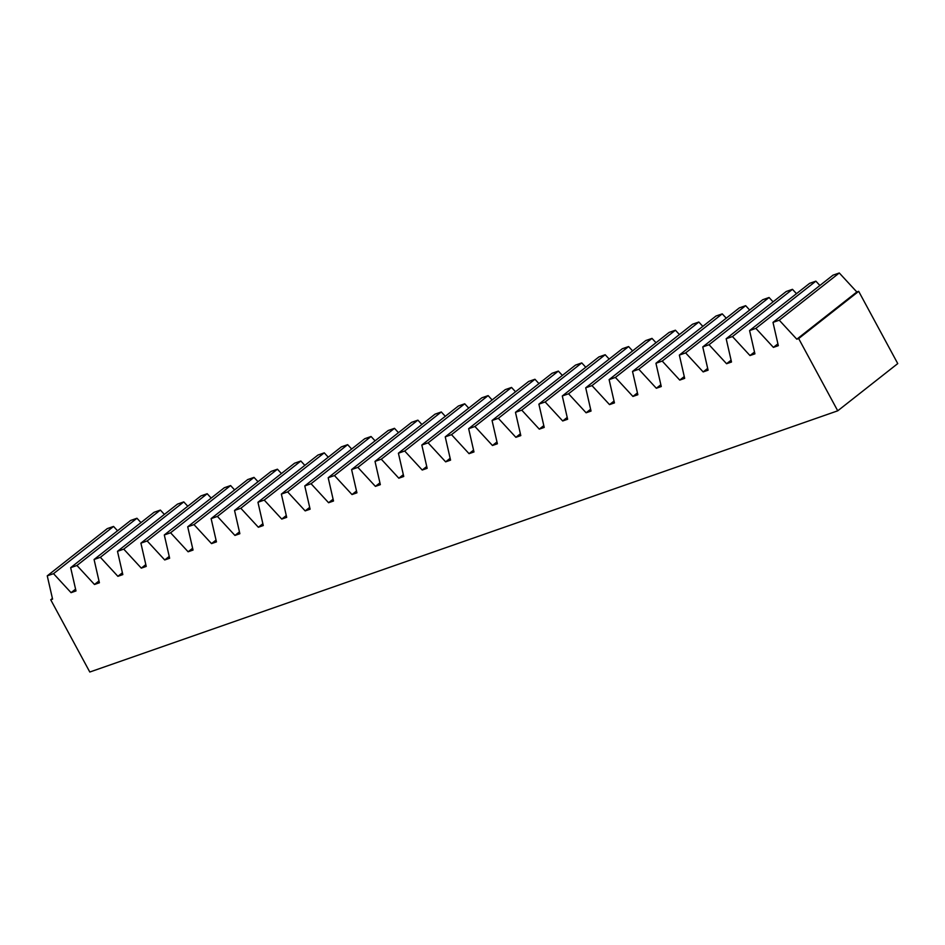 <?xml version="1.0" encoding="UTF-8"?>
<svg xmlns="http://www.w3.org/2000/svg" width="945" height="945" viewBox="0 0 945 945"><rect width="100%" height="100%" fill="white"/><g stroke="black" fill="none" stroke-linecap="round" stroke-linejoin="round"><path stroke-width="1.42" d="M47.25 575.848L52.577 599.118L50.723 599.768L89.799 672.025L837.731 410.815L798.667 338.558L796.812 339.208L779.271 320.201L772.998 322.387L778.326 345.669L773.4 347.382L755.87 328.376L749.586 330.573L754.913 353.843L749.987 355.556L732.458 336.55L726.173 338.747L731.501 362.018L726.575 363.731L709.045 344.724L702.761 346.921L708.089 370.192L703.163 371.917L685.633 352.898L679.349 355.096L684.676 378.366L679.75 380.091L662.221 361.073L655.936 363.27L661.264 386.54L656.338 388.265L638.808 369.259L632.524 371.444L637.851 394.726L632.926 396.439L615.396 377.433L609.112 379.618L614.451 402.901L609.525 404.614L591.983 385.607L585.711 387.804L591.038 411.075L586.113 412.788L568.571 393.781L562.299 395.979L567.626 419.249L562.7 420.974L545.159 401.956L538.886 404.153L544.214 427.423L539.288 429.148L521.758 410.13L515.474 412.327L520.801 435.598L515.875 437.322L498.346 418.316L492.061 420.501L497.389 443.772L492.463 445.497L474.933 426.49L468.649 428.676L473.977 451.958L469.051 453.671L451.521 434.665L445.237 436.862L450.564 460.132L445.638 461.845L428.109 442.839L421.824 445.036L427.152 468.307L422.226 470.031L404.696 451.013L398.412 453.21L403.739 476.481L398.825 478.205L381.284 459.187L375.011 461.384L380.339 484.655L375.413 486.38L357.871 467.373L351.599 469.559L356.926 492.829L352.001 494.554L334.459 475.548L328.187 477.733L333.514 501.015L328.588 502.728L311.059 483.722L304.774 485.919L310.102 509.19L305.176 510.902L287.646 491.896L281.362 494.093L286.689 517.364L281.764 519.077L264.234 500.07L257.95 502.267L263.277 525.538L258.351 527.263L240.821 508.245L234.537 510.442L239.865 533.712L234.939 535.437L217.409 516.419L211.125 518.616L216.452 541.887L211.526 543.611L193.997 524.605L187.712 526.79L193.04 550.061L188.126 551.785L170.584 532.779L164.3 534.964L169.639 558.247L164.713 559.96L147.172 540.953L140.899 543.151L146.227 566.421L141.301 568.134L123.76 549.128L117.487 551.325L122.815 574.595L117.889 576.32L100.359 557.302L94.075 559.499L99.402 582.77L94.476 584.494L76.947 565.476L70.662 567.673L75.99 590.944L71.064 592.669L53.534 573.662L47.25 575.848L107.269 528.621L113.554 526.436L53.534 573.662M117.558 530.771L113.554 526.436M70.662 567.673L130.682 520.447L136.954 518.25L76.947 565.476M140.97 522.597L136.954 518.25M94.075 559.499L154.094 512.273L160.366 510.076L100.359 557.302M164.383 514.423L160.366 510.076M117.487 551.325L177.506 504.098L183.779 501.901L123.76 549.128M187.783 506.248L183.779 501.901M140.899 543.151L200.907 495.924L207.191 493.727L147.172 540.953M211.196 498.074L207.191 493.727M164.3 534.964L224.319 487.75L230.604 485.553L170.584 532.779M234.608 489.9L230.604 485.553M187.712 526.79L247.732 479.564L254.016 477.379L193.997 524.605M258.02 481.714L254.016 477.379M211.125 518.616L271.144 471.39L277.428 469.204L217.409 516.419M281.433 473.539L277.428 469.204M234.537 510.442L294.556 463.215L300.841 461.018L240.821 508.245M304.845 465.365L300.841 461.018M257.95 502.267L317.969 455.041L324.253 452.844L264.234 500.07M328.258 457.191L324.253 452.844M281.362 494.093L341.381 446.867L347.654 444.67L287.646 491.896M351.67 449.017L347.654 444.67M304.774 485.919L364.794 438.693L371.066 436.495L311.059 483.722M375.082 440.842L371.066 436.495M328.187 477.733L388.206 430.507L394.478 428.321L334.459 475.548M398.483 432.656L394.478 428.321M351.599 469.559L411.607 422.332L417.891 420.147L357.871 467.373M421.895 424.482L417.891 420.147M375.011 461.384L435.019 414.158L441.303 411.961L381.284 459.187M445.308 416.308L441.303 411.961M398.412 453.21L458.431 405.984L464.716 403.787L404.696 451.013M468.72 408.134L464.716 403.787M421.824 445.036L481.844 397.81L488.128 395.612L428.109 442.839M492.132 399.959L488.128 395.612M445.237 436.862L505.256 389.635L511.54 387.438L451.521 434.665M515.545 391.785L511.54 387.438M468.649 428.676L528.668 381.449L534.953 379.264L474.933 426.49M538.957 383.611L534.953 379.264M492.061 420.501L552.081 373.275L558.365 371.09L498.346 418.316M562.369 375.425L558.365 371.09M515.474 412.327L575.493 365.101L581.766 362.904L521.758 410.13M585.782 367.251L581.766 362.904M538.886 404.153L598.906 356.926L605.178 354.729L545.159 401.956M609.182 359.076L605.178 354.729M562.299 395.979L622.306 348.752L628.59 346.555L568.571 393.781M632.595 350.902L628.59 346.555M585.711 387.804L645.718 340.578L652.003 338.381L591.983 385.607M656.007 342.728L652.003 338.381M609.112 379.618L669.131 332.404L675.415 330.207L615.396 377.433M679.42 334.554L675.415 330.207M632.524 371.444L692.543 324.218L698.827 322.032L638.808 369.259M702.832 326.368L698.827 322.032M655.936 363.27L715.956 316.043L722.24 313.858L662.221 361.073M726.244 318.193L722.24 313.858M679.349 355.096L739.368 307.869L745.652 305.672L685.633 352.898M749.657 310.019L745.652 305.672M702.761 346.921L762.78 299.695L769.065 297.498L709.045 344.724M773.069 301.845L769.065 297.498M726.173 338.747L786.193 291.521L792.465 289.324L732.458 336.55M796.481 293.671L792.465 289.324M749.586 330.573L809.605 283.346L815.878 281.149L755.87 328.376M819.894 285.496L815.878 281.149M772.998 322.387L833.018 275.16L839.29 272.975L779.271 320.201M837.731 410.815L897.75 363.589L858.686 291.332L856.832 291.981L839.29 272.975M52.424 598.433L50.723 599.768M798.667 338.558L858.686 291.332M856.832 291.981L796.812 339.208M777.9 343.838L773.4 347.382M754.488 352.012L749.987 355.556M731.087 360.187L726.575 363.731M707.675 368.361L703.163 371.917M684.263 376.547L679.75 380.091M660.85 384.721L656.338 388.265M637.438 392.896L632.926 396.439M614.026 401.07L609.525 404.614M590.613 409.244L586.113 412.788M567.201 417.418L562.7 420.974M543.788 425.604L539.288 429.148M520.388 433.779L515.875 437.322M496.976 441.953L492.463 445.497M473.563 450.127L469.051 453.671M450.151 458.301L445.638 461.845M426.738 466.476L422.226 470.031M403.326 474.65L398.825 478.205M379.914 482.836L375.413 486.38M356.501 491.01L352.001 494.554M333.089 499.184L328.588 502.728M309.688 507.359L305.176 510.902M286.276 515.533L281.764 519.077M262.864 523.707L258.351 527.263M239.451 531.893L234.939 535.437M216.039 540.067L211.526 543.611M192.626 548.242L188.126 551.785M169.214 556.416L164.713 559.96M145.802 564.59L141.301 568.134M122.389 572.764L117.889 576.32M98.977 580.951L94.476 584.494M75.576 589.125L71.064 592.669"/></g></svg>
